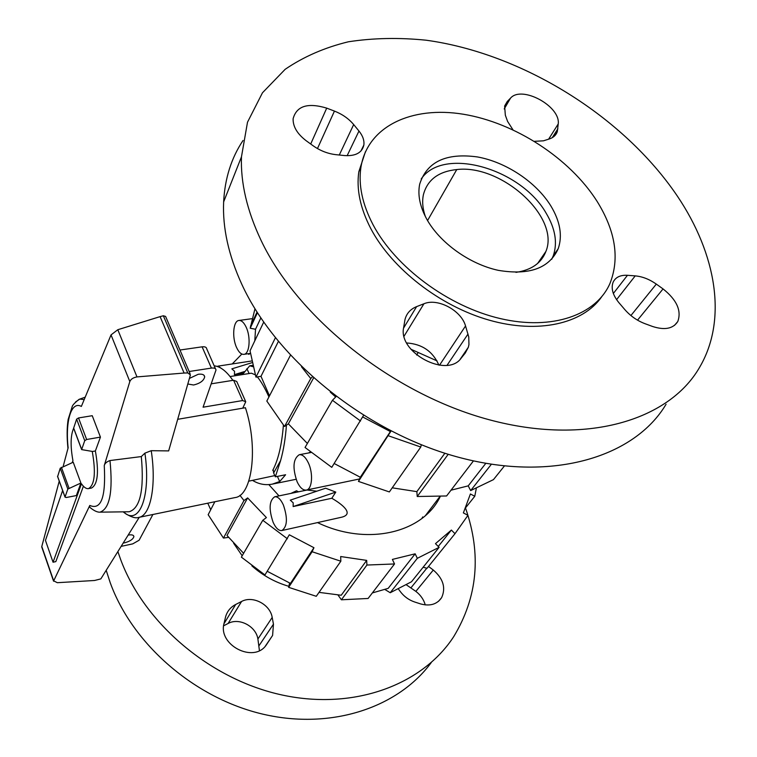 <?xml version="1.0" encoding="UTF-8"?>
<svg xmlns="http://www.w3.org/2000/svg" width="757" height="757" viewBox="0 0 757 757"><rect width="100%" height="100%" fill="white"/><g stroke="black" fill="none" stroke-linecap="round" stroke-linejoin="round"><path stroke-width="1.14" d="M248.798 481.149L274.8 475.604M273.286 470.248L272.728 470.362C278.264 459.896 281.822 444.832 283.402 425.16M269.303 395.514L268.678 396.394C264.581 387.452 260.796 380.96 257.314 376.91M189.392 378.424L198.277 374.261C202.27 373.797 204.409 374.668 204.683 376.891C203.765 380.724 200.066 383.43 193.593 385.001L187.802 383.998M128.17 535.085C131.775 534.47 133.677 534.981 133.885 536.609C133.1 539.249 130.034 541.312 124.687 542.788L123.211 543.034M83.393 486.202L55.838 561.618L53.047 562.224L81.472 483.78C83.942 487.347 86.289 488.965 88.493 488.615C94.729 485 95.988 472.605 92.259 451.437M62.642 490.536L45.458 540.403L53.047 562.224M215.48 368.791L206.718 348.826C206.5 347.189 204.958 346.526 202.11 346.829L179.967 350.027M245.419 400.983L236.742 381.481L233.591 380.251L211.298 383.808M189.155 371.507L211.411 368.091C214.269 367.76 215.802 368.394 216.01 369.993L203.075 407.2L242.609 400.557L245.751 401.721L242.76 408.174M152.895 514.495L139.118 540.233L132.74 543.867L121.129 546.374M81.633 449.601L84.737 440.678L86.639 439.495L100.435 437.111L92.24 415.697L78.52 417.949L76.627 419.132L73.628 428.178L81.633 449.601L92.543 451.475L95.382 450.973C99.082 472.075 97.804 484.423 91.54 488.028L88.493 488.615M73.656 428.244C70.533 435.332 70.287 446.138 72.937 460.653L72.256 462.622M80.895 483.023L67.818 489.069L65.017 497.122L66.266 497.51L76.362 495.57L80.895 483.023L73.221 462.215L60.238 468.214L57.617 476.626M255.185 374.781L251.352 373.182L230.062 376.541M232.863 380.364C226.598 371.271 220.372 366.426 214.184 365.82M123.145 511.846L125.284 513.445C131.349 517.239 135.853 518.554 138.815 517.391L235.011 497.586C252.204 495.854 258.534 447.605 245.41 407.72L177.687 419.312M190.092 373.684L165.594 316.426L163.342 315.773L160.087 316.625L117.808 329.721L111.033 334.897L81.359 406.433C71.224 400.699 65.178 421.176 68.139 447.784L63.134 466.539M190.404 374.914L168.65 450.907L151.23 450.689L144.899 453.159L141.313 456.575L109.983 460.549C106.69 461.761 104.778 463.435 104.258 465.574L129.826 381.556C130.829 379.153 133.213 377.611 136.979 376.91L184.093 373.04L187.755 372.936L190.404 374.914M139.269 517.296L100.832 578.897L94.587 580.487L57.333 582.701L53.681 580.856L89.799 505.449L89.534 507.039L91.304 508.553M100.435 437.111L95.382 450.973M69.001 488.142L61.412 467.277M136.979 376.91L117.808 329.721M184.093 373.04L160.087 316.625M59.245 481.121L41.796 546.488L41.995 547.689M89.534 507.039C93.319 510.322 96.603 512.044 99.394 512.196L99.981 512.158C109.727 508.836 113.058 491.634 109.983 460.549M127.763 511.779L129.154 511.76C140.234 508.278 144.294 489.883 141.313 456.575M84.207 399.582L79.731 399.109L75.568 401.967M465.602 508.259C481.594 554.275 477.639 597.055 453.746 636.59C422.747 684.46 354.806 710.549 282.607 695.115C210.474 679.767 144.095 623.295 120.552 559.272L117.874 551.588M431.291 662.517C398.485 707.275 331.992 730.202 263.228 714.239C194.521 698.332 132.447 644.169 110.229 582.729L106.198 570.314M425.273 604.919C423.731 599.553 420.589 595.04 415.858 591.378L406.518 584.943M428.519 566.444L433.297 570.04C443.261 578.679 446.034 587.896 441.615 597.68C436.997 604.379 429.967 606.452 420.532 603.897L414.732 602.023C408.78 600.017 403.897 596.431 400.075 591.274L398.57 589.192M266.161 645.172C253.538 663.558 217.694 644.926 224.072 623.257L225.681 616.482C227.327 611.107 230.658 607.105 235.682 604.474L241.578 601.474C252.743 595.276 270.202 604.398 272.198 617.447L273.457 624.165L272.596 635.445L266.161 645.172M259.424 650.585L257.9 639.003C256.036 626.181 239.042 617.324 228.103 623.484L223.656 625.774M288.862 586.325C275.084 582.322 262.764 575.509 251.882 565.886M242.174 555.77L233.61 543.242M365.451 151.693L358.827 171.754C356.273 189.288 360.275 208.26 370.835 228.671C391.861 268.65 439.883 306.112 489.069 320.116C538.293 334.159 582.814 323.759 601.531 297.009M372.983 224.611C395.343 267.126 448.286 306.509 500.311 318.583C552.383 330.762 596.298 314.978 610 283.355C619.803 258.374 615.488 231.036 597.074 201.334C569.661 158.147 515.015 122.7 463.341 114.231C411.77 105.725 367.259 126.268 360.871 167.628C358.326 185.172 362.366 204.163 372.983 224.611M243.044 140.48C231.33 157.986 224.867 178.463 223.637 201.901C222.482 227.734 228.5 255.128 241.71 284.083C276.494 360.237 367.268 433.524 460.53 457.786C553.906 482.228 635.009 456.575 666.084 404.229M261.004 240.253C297.747 317.959 392.552 393.839 489.079 419.709C585.719 445.778 668.526 420.599 699.222 367.968C727.988 319.833 716.16 253.85 677.506 196.318C623.38 116.039 521.989 53.378 426.134 40.206C398.986 37.462 373.05 37.982 348.334 41.796C324.668 47.549 303.614 56.718 285.162 69.313L262.471 92.78L247.501 122.208L241.464 156.841C240.537 182.901 247.056 210.711 261.004 240.253M410.9 349.223L437.073 360.919M550.973 206.122C536.334 182.191 506.092 162.045 477.393 156.936C446.091 152.677 426.863 161.752 419.681 184.178C417.542 194.852 419.88 206.472 426.683 219.038C439.77 242.76 469.501 264.136 498.324 270.344C529.323 275.529 549.298 268.3 558.24 248.646C562.602 235.701 560.18 221.527 550.973 206.122M551.721 259.273L553.291 255.724C557.682 242.789 555.307 228.633 546.194 213.275C521.043 168.537 443.271 146.12 421.214 178.955M663.056 288.919C676.805 299.895 681.707 310.767 677.77 321.545C673.087 328.775 664.637 330.412 652.42 326.428L644.86 323.636C637.091 320.656 630.411 315.981 624.837 309.613L618.885 302.658C612.735 295.06 610.833 288.209 613.17 282.106C615.611 277.194 620.38 274.923 627.458 275.302L635.218 275.879C642.333 276.504 649.374 279.248 656.319 284.102L663.056 288.919L637.526 320.154M512.943 129.778L507.606 121.451L505.335 115.215L504.635 106.075L507.275 101.466L510.511 98.155C521.611 85.011 560.757 106.217 558.221 123.959L557.313 131.623C556.102 135.143 553.433 137.594 549.298 138.966L543.479 140.821L534.461 141.322M306.33 140.849C297.264 133.942 292.864 126.57 293.12 118.726C296.564 105.971 307.758 102.432 326.712 108.128L334.443 111.09C342.325 114.193 348.74 118.688 353.68 124.564L358.969 131.027C362.802 135.815 364.429 140.48 363.852 145.032C362.083 152.706 355.686 156.216 344.672 155.573L335.9 154.665C327.79 153.718 320.202 150.757 313.133 145.77L306.33 140.849M461.202 358.108C447.094 378.689 397.785 352.497 403.661 327.488L404.976 319.643C406.509 313.493 410.389 309.149 416.615 306.623L423.92 303.775C437.669 297.775 461.306 310.398 465.546 325.964L468.763 336.997L468.943 344.615L468.337 347.264L465.271 353.046L461.202 358.108M438.88 365.111C432.834 351.409 422.113 344.028 406.717 342.968M537.612 263.455L545.901 251.447C541.444 263.01 531.584 269.965 516.331 272.312L515.943 272.369M425.368 216.568C422.624 208.639 421.98 201.296 423.447 194.54C427.421 179.778 438.53 171.451 456.764 169.559L427.554 220.561M545.901 251.447C560.284 217.117 501.38 164.004 456.764 169.559M417.873 352.989L416.747 355.09M207.778 503.197L210.73 509.735M228.548 537.375L223.447 538.066L243.981 500.547L247.643 497.917L226.996 535.464L243.612 553.301M267.221 571.289L290.461 583.401L313.947 547.708L312.102 551.73L288.635 587.337L289.581 583.022M319.028 592.371L341.237 595.248L366.681 560.388L366.918 565.044L394.529 563.956L392.381 559.414L415.158 553.821L388.19 588.359L372.349 592.93M247.643 497.917L266.417 517.58L262.783 520.277L241.388 557.143L264.95 574.96L289.316 534.792L313.947 547.708M288.635 587.337L316.275 596.298L340.849 561.211L340.678 556.537L366.681 560.388M250.037 353.434L248.816 354.39L248.145 353.718M415.158 553.821L417.325 558.316L390.224 592.731L411.458 581.792L439.107 547.339L435.474 543.649L451.39 530.061L438.246 546.469M451.39 530.061L454.995 533.694L467.173 516.444L467.798 515.243L463.369 512.905L470.4 493.971L474.771 496.28L476.285 488.511M239.931 495.324L243.981 500.547M214.856 501.73L208.166 514.703L223.447 538.066M262.783 520.277L287.405 538.785M312.102 551.73L340.849 561.211M366.918 565.044L341.407 599.79L368.11 598.465L394.529 563.956M341.407 599.79L338.01 595.059M390.224 592.731L384.953 589.514M417.325 558.316L439.107 547.339M454.995 533.694L427.033 568.289L423.135 567.239M427.033 568.289L433.411 560.388M474.771 496.28L466.038 507.247M241.852 354.03L232.229 363.956M268.839 484.603L279.011 495.882M317.514 522.595C367.069 546.516 423.097 532.871 440.214 496.592M269.483 395.873L260.995 376.324L278.339 341.511M335.673 396.98L330.241 392.079M390.744 430.884L390.375 431.575L362.698 416.965M254.797 340.83L255.525 329.257L260.843 317.968M307.37 443.46L288.36 423.844L313.53 378.055M390.375 431.575L360.313 477.251L334.159 463.502M444.879 453.235L416.852 491.643L392.23 487.82M485.805 463.341L468.223 485.862L451.011 490.195M263.682 322.151L250.037 350.832L255.97 377.128L275.359 337.83M260.995 376.324L255.97 377.128M255.525 329.257L250.207 328.226L257.427 312.726M250.207 328.226L254.967 308.771M491.378 464.259L470.655 490.583L468.223 485.862M504.399 465.981L493.45 479.635L470.655 490.583M448.229 454.276L417.23 496.507L446.592 495.967L473.447 460.899M417.23 496.507L416.852 491.643M391.038 431.045L358.449 481.405L360.313 477.251M388.502 435.814L420.788 447.037L389.353 491.936L358.449 481.405M420.788 447.037L421.271 444.775M336.07 396.583L332.437 400.292L305.043 447.482L331.774 467.343L363.502 415.461M360.54 421.024L332.437 400.292M288.36 423.844L284.509 426.494L310.767 378.519L312.3 376.948M310.767 378.519L301.485 366.767M290.404 355.336L266.814 401.059L284.509 426.494M243.196 373.267L234.424 374.649L234.566 371.308L231.841 368.858L251.939 362.707M236.629 347.605C238.834 352.308 241.265 354.55 243.905 354.352C249.583 354.096 251.021 337.139 246.11 327.071C243.905 322.482 241.511 320.277 238.938 320.466C233.184 320.76 231.822 337.594 236.629 347.605M310.985 452.506L299.252 454.72C293.073 458.846 292.363 467.864 297.113 481.774C299.923 487.678 302.999 490.441 306.33 490.063C312.196 489.382 313.436 473.38 308.345 462.849C305.525 457.058 302.497 454.351 299.252 454.72M293.139 506.556L293.205 502.847L290.291 500.15L325.652 488.208L335.786 492.097L331.821 498.267L293.139 506.556L335.786 492.097M316.833 491.189L307.03 490.034L274.696 496.791C269.208 500.604 268.678 509.083 273.097 522.245C275.813 528.14 278.737 530.903 281.878 530.543C287.348 526.711 287.84 518.176 283.364 504.938C280.648 499.147 277.753 496.431 274.696 496.791M281.878 530.543L341.823 517.173C354.465 513.899 341.984 504.115 331.821 498.267M298.476 491.823L296.526 490.782L290.887 493.403M422.68 516.946L421.933 518.441M308.676 452.951L310.398 452.033M244.312 371.602L234.424 374.649M286.43 425.179C285.493 438.237 283.553 450.027 280.62 460.549L275.34 476.815L285.597 474.753L279.683 481.547L272.321 484.13C265.395 485.455 258.809 484.215 252.554 480.402M310.361 451.995L308.705 452.885M223.41 369.832L218.063 366.123L217.155 366.426M280.62 460.549L273.637 472.964L273.192 469.501M277.403 476.399L279.683 481.547M273.637 472.964L275.34 476.815M242.42 374.592L249.753 365.792L252.857 366.681M249.1 373.532L246.905 368.678M211.411 368.091L202.11 346.829M242.609 400.557L233.591 380.251M78.52 417.949L86.639 439.495M76.627 419.132L84.737 440.678M73.656 428.027L81.671 449.45M65.045 496.999L57.551 476.257M67.818 489.069L60.238 468.214M129.826 381.556L111.033 334.897M187.755 372.936L163.342 315.773M53.681 580.856L41.796 546.488M138.815 517.391C150.511 515.801 156.633 485.701 151.23 450.689M89.799 505.449C101.164 510.35 105.98 497.056 104.258 465.574M124.101 511.827L125.284 513.445C140.14 524.421 151.022 494.387 144.899 453.159M415.858 591.378L433.297 570.04M411.032 587.735L426.797 568.223M223.958 623.787L235.682 604.474M228.103 623.484L241.578 601.474M257.9 639.003L272.198 617.447M259.093 645.598L273.457 624.165M656.319 284.102L630.912 315.546M635.218 275.879L616.577 299.658M627.458 275.302L613.35 293.479M510.511 98.155L504.219 108.961M558.221 123.959L548.617 139.184M507.275 101.466L504.673 105.942M557.862 128.813L552.25 137.679M326.712 108.128L310.701 144.01M358.969 131.027L347.132 155.724M353.68 124.564L339.287 155.015M334.443 111.09L317.467 148.561M468.025 334.026L447.084 365.252M465.546 325.964L439.524 365.196M423.92 303.775L404.096 336.136M416.615 306.623L403.576 328.093M133.885 536.609L133.516 535.644M204.683 376.891L203.974 375.245M65.017 497.122L57.532 476.38M53.577 581.196L41.73 546.923M99.981 512.158L129.154 511.76M79.731 399.109L85.2 397.17M79.173 399.28C74.792 402.752 72.464 405.203 72.18 406.66L68.149 419.435C66.862 427.733 66.805 437.395 67.969 448.418M438.483 601.332L441.615 597.68M265.262 646.232L272.596 635.445M677.77 321.545L674.459 325.415M557.313 131.623L554.559 135.957M363.852 145.032L360.919 151.04M468.337 347.264L460.171 359.272M553.291 255.724L558.24 248.646M223.637 201.901L241.464 156.841M358.827 171.754L360.871 167.628M425.519 515.489L439.826 496.62M257.03 312.102L250.491 326.153M250.34 353.387L243.905 354.352M296.11 479.285L272.321 484.13M359.556 478.954L306.33 490.063M251.939 318.697L238.938 320.466M251.579 360.994L218.063 366.123M252.535 365.366L249.753 365.792"/></g></svg>
